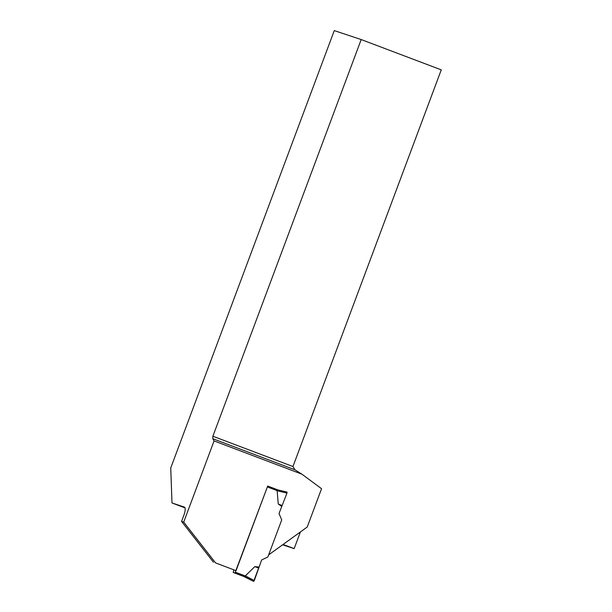<?xml version="1.0" encoding="UTF-8"?>
<svg xmlns="http://www.w3.org/2000/svg" width="612" height="612" viewBox="0 0 612 612"><rect width="100%" height="100%" fill="white"/><g stroke="black" fill="none" stroke-linecap="round" stroke-linejoin="round"><path stroke-width="0.92" d="M243.385 576.328L253.643 581.4L245.167 576.925L245.328 575.838L254.822 566.636L259.006 567.049L253.643 581.4L243.423 576.343L233.21 572.48L233.845 569.933M267.589 486.349L234.924 573.054L245.16 576.925L234.924 573.054M254.822 566.636L258.761 568.043L261.661 559.965L267.88 556.943L281.719 519.917L279.018 513.522L286.974 493.111L277.144 490.748L278.253 503.974L281.673 506.438M184.388 507.088A7.627 2.41 -69.3 0 0 184.357 507.073L184.411 507.096A7.627 2.41 -69.3 0 1 183.967 514.983L181.565 521.416L183.707 522.128L215.6 562.925L236.056 570.667L267.704 486.043L277.718 489.845L277.144 490.748M277.718 489.845L267.696 486.05L277.932 489.914L287.036 492.086L286.974 493.111M287.036 492.086L284.572 491.497M278.253 503.974L282.14 505.52M258.761 568.043L254.278 580.566L245.328 575.838M253.643 581.4L254.278 580.566M283.088 544.443L294.158 548.635L282.599 544.795M268.66 554.862L307.224 527.024L321.552 488.705L301.892 474.17L294.946 469.802L292.949 466.535L441.26 69.86L361.187 39.558L212.884 436.226L292.949 466.535M294.158 548.635L300.4 531.943M215.6 562.925L236.056 570.667M183.707 522.128L214.07 440.923L301.892 474.17M279.156 513.17A2.387 2.264 108.4 0 0 279.179 513.889M181.565 521.416L213.458 562.214M212.884 436.226L212.762 438.697L214.07 440.923M185.023 507.899L171.995 502.965L170.74 467.966L334.267 30.6L361.187 39.558M171.995 502.965L184.357 507.073M212.762 438.697L294.946 469.802M274.306 488.713L277.932 489.914M267.436 486.961L277.19 490.656M235.543 572.258L245.305 575.946"/></g></svg>

